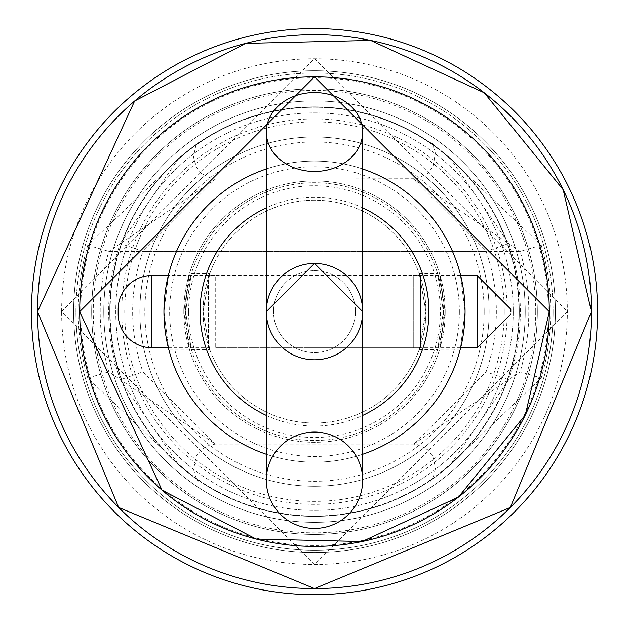 <?xml version="1.0" encoding="UTF-8"?>
<svg xmlns="http://www.w3.org/2000/svg" width="629" height="629" viewBox="0 0 629 629"><rect width="100%" height="100%" fill="white"/><g stroke="black" fill="none" stroke-linecap="round" stroke-linejoin="round"><path stroke-width="0.47" stroke-dasharray="3.15 2.36" d="M518.894 311.622A204.394 204.394 0 0 1 314.5 516.016A204.394 204.394 0 0 1 110.106 311.622A204.394 204.394 0 0 1 314.5 107.237A204.394 204.394 0 0 1 518.894 311.622M120.281 379.79L177.826 463.597L87.761 378.021A236.26 236.26 0 0 1 87.761 245.224L177.826 159.648A204.394 204.394 0 0 1 451.174 159.648L541.239 245.224L520.159 251.396L413.599 179.131L486.083 251.396A181.844 181.844 0 0 1 486.083 371.849L413.599 444.113L520.159 371.849L541.239 378.021L451.174 463.597L508.719 379.79A205.832 205.832 0 0 0 508.719 243.454L451.174 159.648L430.55 142.107L433.326 146.313L435.339 153.146L432.933 166.74L427.751 173.439L417.318 178.738L215.401 179.131L108.841 251.396A214.292 214.292 0 0 0 108.841 371.849L215.401 444.113L142.917 371.849L120.281 379.79A205.832 205.832 0 0 1 120.281 243.454L142.917 251.396L215.401 179.131L211.682 178.738L201.249 173.439L196.067 166.74L193.488 156.896L195.674 146.313L198.442 142.107L177.818 159.656L120.281 243.454M451.174 463.597A204.394 204.394 0 0 1 177.826 463.597L198.45 481.138L195.729 477.049L193.598 469.588L196.154 456.339L201.131 449.908L209.709 445.01L215.401 444.113L413.599 444.113L419.299 445.017L427.877 449.916L433.019 456.67L435.504 468.243L433.263 477.057L430.558 481.138L451.182 463.589M555.391 311.622A240.891 240.891 0 0 1 314.5 552.514A240.891 240.891 0 0 1 73.609 311.622A240.891 240.891 0 0 0 314.5 552.514A240.891 240.891 0 0 0 555.391 311.622A240.891 240.891 0 0 1 314.5 552.514A240.891 240.891 0 0 1 73.609 311.622A240.891 240.891 0 0 0 314.5 552.514A240.891 240.891 0 0 0 555.391 311.622A240.891 240.891 0 0 0 314.5 70.731A240.891 240.891 0 0 0 73.609 311.622A240.891 240.891 0 0 1 314.5 70.731A240.891 240.891 0 0 1 555.391 311.622A240.891 240.891 0 0 0 314.5 70.731A240.891 240.891 0 0 0 73.609 311.622A240.891 240.891 0 0 1 314.5 70.731A240.891 240.891 0 0 1 555.391 311.622A240.891 240.891 0 0 0 314.5 70.731A240.891 240.891 0 0 0 73.609 311.622A240.891 240.891 0 0 0 314.5 552.514A240.891 240.891 0 0 0 555.391 311.622A240.891 240.891 0 0 1 314.5 552.514A240.891 240.891 0 0 1 73.609 311.622A240.891 240.891 0 0 1 314.5 70.731A240.891 240.891 0 0 1 555.391 311.622A240.891 240.891 0 0 0 314.5 70.731A240.891 240.891 0 0 0 73.609 311.622A240.891 240.891 0 0 1 314.5 70.731A240.891 240.891 0 0 1 555.391 311.622M87.761 245.224L108.841 251.396L520.159 251.396A214.292 214.292 0 0 1 520.159 371.849L108.841 371.849L87.761 378.021M508.719 243.454L486.083 251.396L142.917 251.396A181.844 181.844 0 0 0 142.917 371.849L486.083 371.849L508.719 379.79M535.727 311.622A221.227 221.227 0 0 1 314.5 532.849A221.227 221.227 0 0 1 93.273 311.622A221.227 221.227 0 0 1 314.5 90.395A221.227 221.227 0 0 1 535.727 311.622M519.263 311.622A204.763 204.763 0 0 1 314.5 516.385A204.763 204.763 0 0 1 109.737 311.622A204.763 204.763 0 0 1 314.5 106.867A204.763 204.763 0 0 1 519.263 311.622A204.763 204.763 0 0 1 314.5 516.385A204.763 204.763 0 0 1 109.737 311.622A204.763 204.763 0 0 1 314.5 106.867A204.763 204.763 0 0 1 519.263 311.622A204.763 204.763 0 0 1 314.5 516.385A204.763 204.763 0 0 1 109.737 311.622A204.763 204.763 0 0 1 314.5 106.867A204.763 204.763 0 0 1 519.263 311.622M513.24 311.622A198.74 198.74 0 0 1 314.5 510.363A198.74 198.74 0 0 1 115.76 311.622A198.74 198.74 0 0 1 314.5 112.882A198.74 198.74 0 0 1 513.24 311.622A198.74 198.74 0 0 1 314.5 510.363A198.74 198.74 0 0 1 115.76 311.622A198.74 198.74 0 0 1 314.5 112.882A198.74 198.74 0 0 1 513.24 311.622M537.323 311.622A222.823 222.823 0 0 1 314.5 534.446A222.823 222.823 0 0 1 91.677 311.622A222.823 222.823 0 0 1 314.5 88.799A222.823 222.823 0 0 1 537.323 311.622A222.823 222.823 0 0 1 314.5 534.446A222.823 222.823 0 0 1 91.677 311.622A222.823 222.823 0 0 1 314.5 88.799A222.823 222.823 0 0 1 537.323 311.622M504.261 311.622A189.761 189.761 0 0 1 314.5 501.384A189.761 189.761 0 0 1 124.739 311.622A189.761 189.761 0 0 1 314.5 121.869A189.761 189.761 0 0 1 504.261 311.622M489.15 311.622A174.65 174.65 0 0 1 314.5 486.272A174.65 174.65 0 0 1 139.85 311.622A174.65 174.65 0 0 1 314.5 136.973A174.65 174.65 0 0 1 489.15 311.622A174.65 174.65 0 0 1 314.5 486.272A174.65 174.65 0 0 1 139.85 311.622A174.65 174.65 0 0 1 314.5 136.973A174.65 174.65 0 0 1 489.15 311.622M189.353 273.985L183.817 311.622A130.683 130.683 0 0 1 314.5 180.94A130.683 130.683 0 0 1 445.183 311.622L439.647 273.985L445.183 311.622A130.683 130.683 0 0 0 314.5 180.94A130.683 130.683 0 0 0 183.817 311.622L189.353 273.985L168.721 273.985L163.941 311.622A150.559 150.559 0 0 0 314.5 462.181A150.559 150.559 0 0 0 465.059 311.622A150.559 150.559 0 0 1 314.5 462.181A150.559 150.559 0 0 1 163.941 311.622A150.559 150.559 0 0 1 314.5 161.063A150.559 150.559 0 0 1 465.059 311.622A150.559 150.559 0 0 1 314.5 462.181A150.559 150.559 0 0 1 163.941 311.622A150.559 150.559 0 0 1 314.5 161.063A150.559 150.559 0 0 1 465.059 311.622L460.279 349.26L465.059 311.622L460.279 273.985L465.059 311.622A150.559 150.559 0 0 0 314.5 161.063A150.559 150.559 0 0 0 163.941 311.622L168.344 275.486L413.269 275.486L413.269 347.758L420.494 347.758L420.494 275.486L420.494 347.758L420.494 275.486L420.494 347.758L314.5 347.758L413.269 347.758L413.269 275.486L420.494 275.486L215.731 275.486L215.731 347.758L215.731 275.486L208.506 275.486L208.506 347.758L208.506 275.486M507.218 311.622A192.718 192.718 0 0 1 314.5 504.34A192.718 192.718 0 0 1 121.782 311.622A192.718 192.718 0 0 1 314.5 118.905A192.718 192.718 0 0 1 507.218 311.622A192.718 192.718 0 0 1 314.5 504.34A192.718 192.718 0 0 1 121.782 311.622A192.718 192.718 0 0 1 314.5 118.905A192.718 192.718 0 0 1 507.218 311.622M443.374 311.622A128.874 128.874 0 0 1 314.5 440.504A128.874 128.874 0 0 1 185.626 311.622L191.334 349.567L185.626 311.622A128.874 128.874 0 0 1 314.5 182.748A128.874 128.874 0 0 1 443.374 311.622A128.874 128.874 0 0 1 314.5 440.504A128.874 128.874 0 0 1 185.626 311.622A128.874 128.874 0 0 1 314.5 182.748A128.874 128.874 0 0 1 443.374 311.622L437.666 349.567L443.374 311.622L437.666 273.686L443.374 311.622M185.626 311.622L191.334 273.686L185.626 311.622M425.912 311.622L419.252 273.686L425.912 311.622A111.412 111.412 0 0 1 314.5 423.034A111.412 111.412 0 0 1 203.088 311.622L209.748 273.686L203.088 311.622A111.412 111.412 0 0 1 314.5 200.211A111.412 111.412 0 0 1 425.912 311.622A111.412 111.412 0 0 1 314.5 423.034A111.412 111.412 0 0 1 203.088 311.622A111.412 111.412 0 0 1 314.5 200.211A111.412 111.412 0 0 1 425.912 311.622L419.252 349.567L425.912 311.622M203.088 311.622L209.748 349.567L203.088 311.622M266.319 415.407A114.423 114.423 0 0 0 362.681 415.407M362.681 454.264A150.559 150.559 0 0 1 266.319 454.264M163.941 311.622L168.721 349.26L163.941 311.622M355.456 311.622A40.956 40.956 0 0 0 314.5 270.674A40.956 40.956 0 0 0 273.544 311.622A40.956 40.956 0 0 0 314.5 352.578A40.956 40.956 0 0 0 355.456 311.622A40.956 40.956 0 0 0 314.5 270.674A40.956 40.956 0 0 0 273.544 311.622A40.956 40.956 0 0 0 314.5 352.578A40.956 40.956 0 0 0 355.456 311.622M445.183 311.622L439.647 349.26L445.183 311.622A130.683 130.683 0 0 1 314.5 442.305A130.683 130.683 0 0 1 183.817 311.622L189.353 349.26L183.817 311.622A130.683 130.683 0 0 0 314.5 442.305A130.683 130.683 0 0 0 445.183 311.622A130.683 130.683 0 0 1 314.5 442.305A130.683 130.683 0 0 1 183.817 311.622M266.319 168.981A150.559 150.559 0 0 1 362.681 168.981M362.681 207.837A114.423 114.423 0 0 0 266.319 207.837M266.319 311.622L314.5 263.441L362.681 311.622M314.5 528.431A48.181 48.181 0 0 0 362.681 480.249A48.181 48.181 0 0 0 314.5 432.068A48.181 48.181 0 0 0 266.319 480.249A48.181 48.181 0 0 0 314.5 528.431M314.5 263.441A48.181 48.181 0 0 1 362.681 311.622A48.181 48.181 0 0 1 314.5 359.804A48.181 48.181 0 0 1 266.319 311.622A48.181 48.181 0 0 1 314.5 263.441M215.731 347.758L314.5 347.758L215.731 347.758M168.344 347.758L208.506 347.758M118.173 309.216L118.173 314.028M525.223 311.622A210.723 210.723 0 0 1 314.5 522.345A210.723 210.723 0 0 1 103.777 311.622A210.723 210.723 0 0 1 314.5 100.899A210.723 210.723 0 0 1 525.223 311.622A210.723 210.723 0 0 1 314.5 522.345A210.723 210.723 0 0 1 103.777 311.622A210.723 210.723 0 0 1 314.5 100.899A210.723 210.723 0 0 1 525.223 311.622A210.699 210.699 0 0 1 314.5 522.322A210.699 210.699 0 0 1 103.801 311.622A210.699 210.699 0 0 1 314.5 100.923A210.699 210.699 0 0 1 525.199 311.622M75.889 311.622A238.611 238.611 0 0 1 314.5 73.011A238.611 238.611 0 0 1 553.111 311.622A238.611 238.611 0 0 0 314.5 73.011A238.611 238.611 0 0 0 75.889 311.622A238.611 238.611 0 0 0 314.5 550.233A238.611 238.611 0 0 0 553.111 311.622A238.611 238.611 0 0 1 314.5 550.233A238.611 238.611 0 0 1 75.889 311.622M541.239 245.224A236.26 236.26 0 0 1 541.239 378.021M80.661 311.622A233.839 233.839 0 0 0 314.5 545.461A233.839 233.839 0 0 0 548.339 311.622A233.839 233.839 0 0 0 314.5 77.784A233.839 233.839 0 0 0 80.661 311.622M61.634 311.622A252.866 252.866 0 0 1 314.5 58.756A252.866 252.866 0 0 1 567.366 311.622A252.866 252.866 0 0 1 314.5 564.488A252.866 252.866 0 0 1 61.634 311.622M484.181 311.622A169.681 169.681 0 0 1 314.5 481.303A169.681 169.681 0 0 1 144.819 311.622A169.681 169.681 0 0 1 314.5 141.942A169.681 169.681 0 0 1 484.181 311.622M459.359 311.622A144.859 144.859 0 0 1 314.5 456.481A144.859 144.859 0 0 1 169.641 311.622A144.859 144.859 0 0 1 314.5 166.764A144.859 144.859 0 0 1 459.359 311.622M188.629 311.622A125.871 125.871 0 0 1 314.5 185.759A125.871 125.871 0 0 1 440.371 311.622A125.871 125.871 0 0 1 314.5 437.493A125.871 125.871 0 0 1 188.629 311.622M477.104 275.486L477.104 347.758M151.896 347.758L151.896 275.486M567.437 311.622L314.5 564.559L61.563 311.622L314.508 58.686L567.437 311.622M419.252 273.686L437.666 273.686M191.334 273.686L209.748 273.686M191.334 349.567L209.748 349.567M419.252 349.567L437.666 349.567M460.279 273.985L439.647 273.985M460.279 349.26L439.647 349.26M189.353 349.26L168.721 349.26M460.656 275.486L420.494 275.486M460.656 347.758L420.494 347.758"/><path stroke-width="0.94" d="M597.55 311.622A283.05 283.05 0 0 1 314.5 594.672A283.05 283.05 0 0 1 31.45 311.622A283.05 283.05 0 0 1 314.5 28.572A283.05 283.05 0 0 1 597.55 311.622M151.896 275.486L151.896 347.758A33.722 33.722 0 0 1 118.173 314.028L118.173 309.216A33.722 33.722 0 0 1 151.896 275.486L168.344 275.486L168.721 273.985M266.319 207.837A114.423 114.423 0 0 0 266.319 415.407M362.681 415.407A114.423 114.423 0 0 0 362.681 207.837M362.681 168.981A150.559 150.559 0 0 1 362.681 454.264M266.319 454.264A150.559 150.559 0 0 1 266.319 168.981M314.5 432.068A48.181 48.181 0 0 0 266.319 480.249A48.181 48.181 0 0 0 314.5 528.431A48.181 48.181 0 0 0 362.681 480.249A48.181 48.181 0 0 0 314.5 432.068A48.181 48.181 0 0 1 362.681 480.249L362.681 311.622L314.5 263.441L266.319 311.622A48.181 48.181 0 0 1 314.5 263.441A48.181 48.181 0 0 1 362.681 311.622A48.181 48.181 0 0 1 314.5 359.804A48.181 48.181 0 0 1 266.319 311.622L266.319 480.249M314.5 171.465A48.181 39.462 0 0 0 362.681 132.004A48.181 39.462 0 0 0 314.5 92.534A48.181 39.462 0 0 0 266.319 132.004A48.181 39.462 0 0 0 314.5 171.465M510.827 311.622L510.827 309.216L510.827 311.622M151.896 347.758L168.344 347.758M37.543 311.622A276.957 276.957 0 0 0 314.5 588.579A276.957 276.957 0 0 0 591.457 311.622A276.957 276.957 0 0 0 314.5 34.666A276.957 276.957 0 0 0 37.543 311.622L118.661 507.461L314.5 588.579L510.339 507.461L591.457 311.622L563.214 189.777L484.251 92.785L370.662 40.421L245.624 43.362L134.63 101.025L37.543 311.622M79.71 311.622A234.79 234.79 0 0 0 314.5 546.412A234.79 234.79 0 0 0 549.29 311.622A234.79 234.79 0 0 0 314.5 76.832A234.79 234.79 0 0 0 79.71 311.622L162.015 490.156L256.113 539.037L362.115 541.538L458.407 497.146L525.349 414.92L549.29 311.622L314.5 76.832L79.71 311.622M314.5 528.431A48.181 48.181 0 0 0 362.681 480.249M314.5 263.441A48.181 48.181 0 0 1 362.681 311.622A48.181 48.181 0 0 1 314.5 359.804M460.656 347.758L477.104 347.758L477.104 275.486L510.827 309.216M362.681 132.004L362.681 311.622M266.319 132.004L266.319 311.622M477.104 275.486L460.656 275.486M477.104 347.758L510.827 314.028"/></g></svg>
